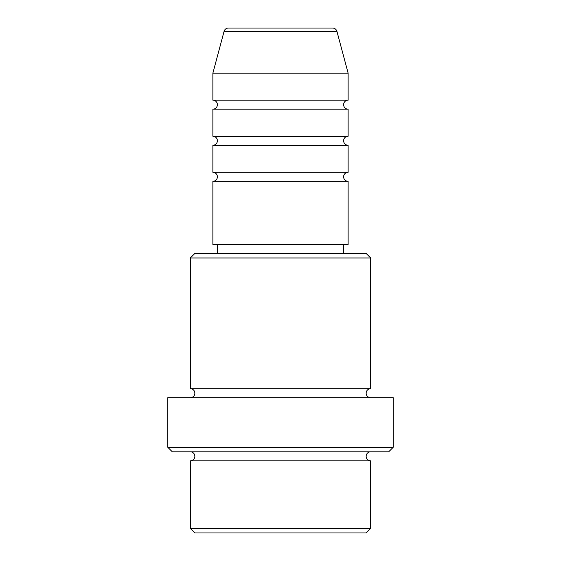 <?xml version="1.0" encoding="UTF-8"?>
<svg xmlns="http://www.w3.org/2000/svg" width="561" height="561" viewBox="0 0 561 561"><rect width="100%" height="100%" fill="white"/><g stroke="black" fill="none" stroke-linecap="round" stroke-linejoin="round"><path stroke-width="0.84" d="M332.582 28.05L228.418 28.05L332.582 28.05A4.509 4.509 0 0 1 336.937 31.388L348.122 73.133L212.878 73.133L212.878 100.181A4.509 4.509 0 0 1 217.388 104.69A4.509 4.509 0 0 1 212.878 109.192L212.878 136.246A4.509 4.509 0 0 1 217.388 140.748A4.509 4.509 0 0 1 212.878 145.257L212.878 172.304A4.509 4.509 0 0 1 217.388 176.813A4.509 4.509 0 0 1 212.878 181.322L212.878 244.435L348.122 244.435L348.122 181.322L212.878 181.322M228.418 28.05A4.509 4.509 0 0 0 224.063 31.388L212.878 73.133M348.122 73.133L348.122 100.181A4.509 4.509 0 0 0 343.613 104.69A4.509 4.509 0 0 0 348.122 109.192L348.122 136.246A4.509 4.509 0 0 0 343.613 140.748A4.509 4.509 0 0 0 348.122 145.257L348.122 172.304A4.509 4.509 0 0 0 343.613 176.813A4.509 4.509 0 0 0 348.122 181.322M366.151 532.95L194.849 532.95L190.34 528.441L370.66 528.441L366.151 532.95M190.34 257.962L194.849 253.453L366.151 253.453L370.66 257.962L190.34 257.962L190.34 388.696A4.509 4.509 0 0 1 194.849 393.198A4.509 4.509 0 0 1 190.34 397.707M388.696 451.808L172.304 451.808L167.802 447.299L393.198 447.299L388.696 451.808M190.34 451.808A4.509 4.509 0 0 1 194.849 456.31A4.509 4.509 0 0 1 190.34 460.819L190.34 528.441M370.66 451.808A4.509 4.509 0 0 0 366.151 456.31A4.509 4.509 0 0 0 370.66 460.819L190.34 460.819M370.66 257.962L370.66 388.696A4.509 4.509 0 0 0 366.151 393.198A4.509 4.509 0 0 0 370.66 397.707M348.122 145.257L212.878 145.257M348.122 172.304L212.878 172.304M217.388 244.435L217.388 253.453M343.613 244.435L343.613 253.453M370.66 388.696L190.34 388.696M393.198 447.299L393.198 397.707L167.802 397.707L167.802 447.299M370.66 460.819L370.66 528.441M348.122 100.181L212.878 100.181M348.122 109.192L212.878 109.192M348.122 136.246L212.878 136.246M336.937 31.388L224.063 31.388"/></g></svg>
